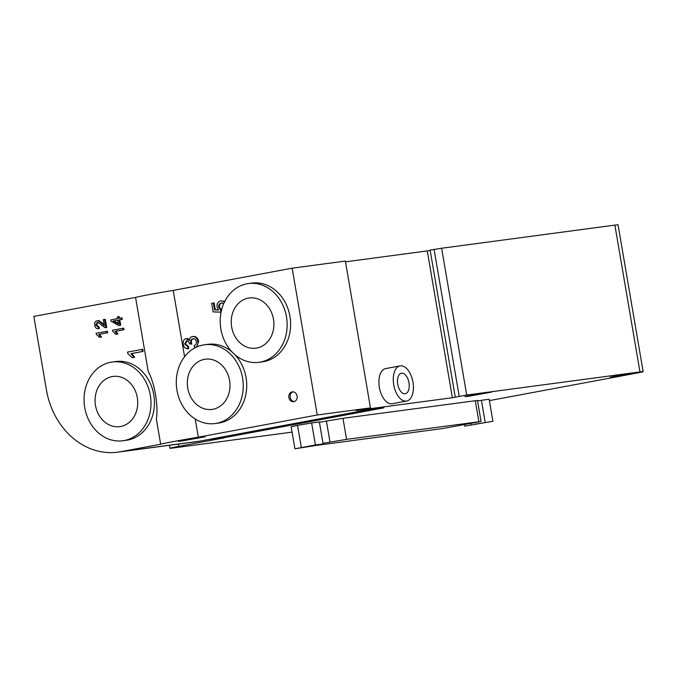 <?xml version="1.0" encoding="UTF-8"?>
<svg xmlns="http://www.w3.org/2000/svg" width="677" height="677" viewBox="0 0 677 677"><rect width="100%" height="100%" fill="white"/><g stroke="black" fill="none" stroke-linecap="round" stroke-linejoin="round"><path stroke-width="1.02" d="M305.005 446.905L316.354 445.111L305.005 446.905M474.78 424.251L486.128 422.456L474.78 424.251M492.898 421.28L464.684 426.138L492.898 421.28L489.141 399.261L481.423 400.293L485.181 422.313M464.464 424.851L464.684 426.138M470.879 423.607L471.074 424.741M477.564 400.953L481.423 400.293M316.734 445.339L294.901 448.792L315.406 444.967L323.124 443.934L316.734 445.339M301.299 447.395L297.533 425.376L291.144 426.772L294.901 448.792M297.533 425.376L311.64 422.947L315.406 444.967M311.64 422.947L319.358 421.915L323.124 443.934M323.022 443.317L346.556 439.348L481.068 421.492L442.69 428.541L316.455 445.381M319.426 422.27L342.96 418.301L477.471 400.445L481.068 421.492M293.014 391.848A4.967 4.172 -97.6 0 0 290.196 397.162A4.967 4.172 -97.6 0 0 294.309 401.563M292.159 391.898A4.967 4.172 82.4 0 1 292.337 391.873A4.967 4.172 82.4 0 1 297.127 396.24A4.967 4.172 82.4 0 1 293.649 401.715A4.967 4.172 82.4 0 1 288.876 397.45A4.967 4.172 82.4 0 1 292.159 391.898M119.88 325.332L118.957 319.942L121.445 319.476L121.191 317.953L118.695 318.418L118.407 316.743L117.231 316.963L117.519 318.639L110.774 319.899L110.986 321.143L118.703 325.552L120.675 325.222L118.703 325.552M117.781 320.162L118.45 324.055L113.084 321.042L117.781 320.162M117.79 320.204L113.88 320.932L118.34 323.437M113.88 320.932L113.084 321.042M119.49 318.266L119.211 316.633L118.407 316.743M121.445 319.476L122.249 319.366L121.987 317.843L121.191 317.953M122.249 319.366L118.957 319.942M119.761 319.832L120.675 325.222M186.666 340.751L186.395 340.785C188.054 340.759 189.052 341.775 189.391 343.84L191.007 344.119L190.559 342.68C190.322 340.565 191.058 339.27 192.776 338.805C194.654 338.635 195.848 339.626 196.372 341.767C196.728 343.467 195.975 344.762 194.13 345.651L194.714 347.707C197.185 346.785 198.226 344.72 197.828 341.504C196.973 337.967 195.145 336.325 192.361 336.571C190.465 336.977 189.467 338.263 189.374 340.429L186.057 338.61C183.848 339.236 182.9 341.14 183.196 344.322C183.738 347.123 185.27 348.613 187.8 348.782L187.757 346.624L184.635 344.009L186.539 340.768M196.812 346.954L198.632 341.403C197.769 337.857 195.949 336.215 193.165 336.469L192.361 336.571M187.199 340.683L185.439 343.908L188.561 346.514L187.757 346.624M193.58 338.695C191.862 339.16 191.126 340.455 191.363 342.57L191.811 344.009L191.007 344.119M188.561 346.514L188.604 348.672L187.8 348.782M187.013 338.483L189.484 339.405M195.433 347.614L194.714 347.707M224.62 301.697L220.804 300.833C217.935 301.654 216.691 303.719 217.063 307.028L218.51 310.091L214.507 309.888L213.34 303.059L211.656 303.372L213.111 311.885L220.761 312.165L220.643 310.151L218.713 307.299C218.4 304.963 219.272 303.541 221.345 303.034L223.816 303.423M225.213 301.451L220.804 300.833M213.34 303.059L214.144 302.949L215.303 309.778L218.383 309.939M215.303 309.778L214.507 309.888M222.149 302.924C220.076 303.44 219.196 304.862 219.517 307.189L221.447 310.049L220.643 310.151M98.004 322.311L96.599 324.994L99.104 327.025L98.3 327.135L95.795 325.095L97.2 322.421C97.97 322.074 99.417 322.988 101.533 325.163L105.011 327.609L105.925 327.626L104.52 319.409L103.293 319.637L104.334 325.73L101.922 323.699C99.553 321.296 97.903 320.339 96.963 320.839C95.195 321.27 94.45 322.743 94.738 325.256C95.169 327.668 96.405 328.827 98.436 328.734L98.182 327.152M104.216 325.011L102.726 323.589C100.357 321.186 98.698 320.238 97.767 320.737L96.963 320.839M105.011 327.609L106.729 327.516L105.807 327.499L106.729 327.516L105.324 319.307L104.52 319.409M99.104 327.025L99.24 328.624L98.436 328.734M96.278 334.277L99.502 337.374L100.738 337.146L98.681 334.387L106.822 332.864L106.56 331.341L96.109 333.287L96.278 334.277M106.56 331.341L107.364 331.231L107.626 332.754L99.485 334.277L101.542 337.036L99.502 337.374M101.542 337.036L100.738 337.146M99.485 334.277L98.681 334.387M107.626 332.754L106.822 332.864M115.073 331.324L123.214 329.801L122.952 328.277L112.5 330.232L112.67 331.214L115.894 334.32L117.129 334.083L115.073 331.324L115.869 331.214L117.933 333.981L117.129 334.083M123.214 329.801L124.018 329.699L123.756 328.167L122.952 328.277M124.018 329.699L115.869 331.214M117.933 333.981L115.894 334.32M127.767 353.462L132.21 357.735L133.919 357.414L131.076 353.606L142.297 351.515L141.942 349.408L127.53 352.099L127.767 353.462M141.942 349.408L142.737 349.307L143.101 351.405L131.88 353.504L134.715 357.312L132.21 357.735M134.715 357.312L133.919 357.414M131.88 353.504L131.076 353.606M143.101 351.405L142.297 351.515M160.661 444.23L156.37 419.131C158.528 405.751 154.601 382.776 148.221 371.453L135.569 297.423A32.276 0.762 -9.7 0 1 173.227 290.391L292.168 268.177L317.259 414.984L198.319 437.198A32.276 0.762 170.3 0 0 160.661 444.23L120.447 451.737A74.487 62.546 82.4 0 1 117.756 452.168A74.487 62.546 82.4 0 1 46.4 389.817L33.85 316.413L135.569 297.423M286.481 316.811A39.731 33.359 82.4 0 1 258.936 362.322A39.731 33.359 82.4 0 1 220.617 327.355A39.731 33.359 82.4 0 1 248.425 283.561A39.731 33.359 82.4 0 1 286.481 316.811M273.474 319.18A25.328 21.266 82.4 0 1 255.914 348.19A25.328 21.266 82.4 0 1 231.483 325.899A25.328 21.266 82.4 0 1 249.212 297.982A25.328 21.266 82.4 0 1 273.474 319.18M248.425 283.561L251.895 283.096A39.731 33.359 82.4 0 1 289.951 316.354A39.731 33.359 82.4 0 1 262.405 361.856L258.936 362.322M150.319 395.266A39.731 33.359 82.4 0 1 122.774 440.769A39.731 33.359 82.4 0 1 84.456 405.802A39.731 33.359 82.4 0 1 112.264 362.009A39.731 33.359 82.4 0 1 150.319 395.266M137.313 397.636A25.328 21.266 82.4 0 1 119.753 426.637A25.328 21.266 82.4 0 1 95.322 404.347A25.328 21.266 82.4 0 1 113.051 376.437A25.328 21.266 82.4 0 1 137.313 397.636M112.264 362.009L115.733 361.543A39.731 33.359 82.4 0 1 153.789 394.801A39.731 33.359 82.4 0 1 126.244 440.304L122.774 440.769M195.213 419.012L198.319 437.198M173.227 290.391L184.567 356.737M242.578 378.037A39.731 33.359 82.4 0 1 215.024 423.54A39.731 33.359 82.4 0 1 176.705 388.573A39.731 33.359 82.4 0 1 204.513 344.779A39.731 33.359 82.4 0 1 242.578 378.037M229.571 380.406A25.328 21.266 82.4 0 1 212.003 409.416A25.328 21.266 82.4 0 1 187.58 387.126A25.328 21.266 82.4 0 1 205.309 359.208A25.328 21.266 82.4 0 1 229.571 380.406M234.885 354.672A39.731 33.359 82.4 0 1 246.047 377.571A39.731 33.359 82.4 0 1 218.502 423.074L215.024 423.54M204.513 344.779L207.991 344.322A39.731 33.359 82.4 0 1 232.042 351.964M471.04 395.343L491.849 392.059L468.907 396.214L464.93 396.663L471.04 395.343M616.214 375.963L637.032 372.688L614.09 376.835L610.112 377.284L616.214 375.963M184.44 440.05L205.249 436.767L182.308 440.922L178.33 441.37L184.44 440.05M405.108 393.752A10.426 5.661 -100.6 0 1 397.763 384.367A10.426 5.661 -100.6 0 1 401.436 373.222A10.426 5.661 -100.6 0 1 408.908 382.437A10.426 5.661 -100.6 0 1 405.261 393.726A10.426 5.661 -100.6 0 1 405.108 393.752M406.361 401.097A17.881 9.698 79.4 0 0 406.632 401.046A17.881 9.698 79.4 0 0 412.885 381.693A17.881 9.698 79.4 0 0 400.065 365.902A17.881 9.698 79.4 0 0 393.769 385.01A17.881 9.698 79.4 0 0 406.361 401.097M406.632 401.046L392.279 403.729A17.881 9.698 -100.6 0 1 392.008 403.771A17.881 9.698 -100.6 0 1 379.416 387.693A17.881 9.698 -100.6 0 1 385.712 368.584L400.065 365.902M117.756 452.168L197.159 441.573A74.487 62.546 -97.6 0 0 199.859 441.142L363.862 410.516L383.918 407.842L219.907 438.468A74.487 62.546 82.4 0 1 217.215 438.899A74.487 62.546 82.4 0 1 209.438 439.348M317.259 414.984L370.463 407.884L345.372 261.077L292.168 268.177M292.058 432.112L173.109 447.988A19.861 0.474 -9.7 0 1 169.927 448.276A19.861 0.474 -9.7 0 1 178.813 446.355L223.918 437.926A74.487 62.546 82.4 0 1 221.227 438.357L217.215 438.899M455.223 396.9L430.123 250.101L441.624 248.239L466.715 395.038L458.371 396.604L452.371 397.721L427.272 250.913L430.174 250.372M459.175 396.163L434.075 249.356M345.498 261.83L427.272 250.913M452.371 397.721L356.119 410.567L370.463 407.884M466.715 395.038L639.968 371.927A19.861 0.474 -9.7 0 1 643.15 371.639L618.059 224.832A19.861 0.474 170.3 0 0 614.877 225.119L441.624 248.239M643.15 371.639A19.861 0.474 -9.7 0 1 634.264 373.56L489.369 400.615M326.399 421.009L329.995 442.047M342.96 418.301L346.556 439.348M475.288 400.64L478.884 421.686M185.439 343.908L184.635 344.009M191.363 342.57L190.559 342.68M198.632 341.403L197.828 341.504M221.828 302.966L221.345 303.034M219.517 307.189L218.713 307.299M97.767 320.737L97.234 320.805M102.726 323.589L101.922 323.699M96.599 324.994L95.795 325.095M120.447 451.737L199.859 441.142M219.907 438.468L223.918 437.926M614.877 225.119L639.968 371.927M178.423 444.07L178.813 446.355M105.747 327.66L106.551 327.55M169.419 445.271L169.927 448.276"/></g></svg>
